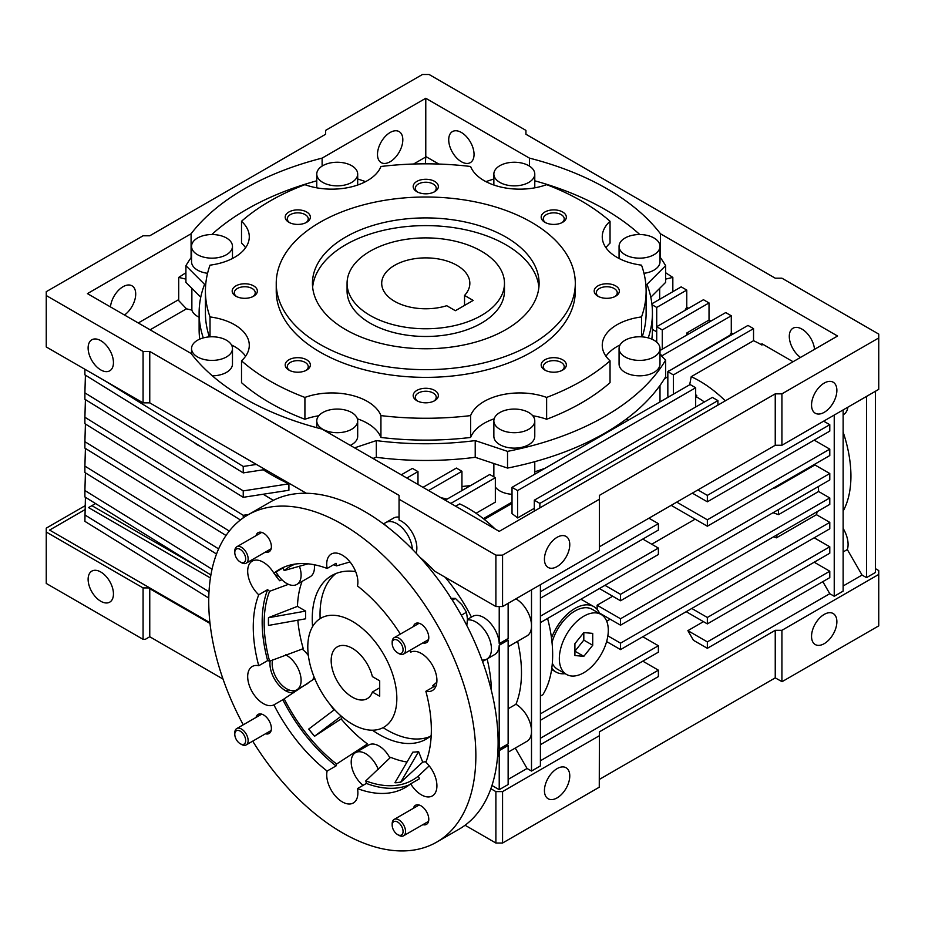 <?xml version="1.0" encoding="UTF-8"?>
<svg xmlns="http://www.w3.org/2000/svg" width="925" height="925" viewBox="0 0 925 925"><rect width="100%" height="100%" fill="white"/><g stroke="black" fill="none" stroke-linecap="round" stroke-linejoin="round"><path stroke-width="1.39" d="M481.416 251.207A78.694 45.441 180 0 1 504.472 283.339A78.694 45.441 180 0 1 455.886 325.311A78.694 45.441 180 0 1 370.127 315.46A78.694 45.441 180 0 1 347.072 283.339A78.694 45.441 180 0 1 395.657 241.356A78.694 45.441 180 0 1 481.416 251.207M464.535 295.433A44.076 25.449 0 0 0 469.842 283.339A44.076 25.449 0 0 0 456.938 265.336A44.076 25.449 0 0 0 408.908 259.821A44.076 25.449 0 0 0 381.701 283.339A44.076 25.449 0 0 0 394.605 301.33A44.076 25.449 0 0 0 446.729 305.712L455.377 310.708L473.184 300.428L464.535 295.433L464.535 305.412M352.321 621.322A62.958 36.352 60 0 1 393.449 676.799A62.958 36.352 60 0 1 383.794 727.258A62.958 36.352 60 0 1 352.321 724.136A62.958 36.352 60 0 1 311.182 668.659A62.958 36.352 60 0 1 320.836 618.212A62.958 36.352 60 0 1 352.321 621.322M372.382 692.027L379.701 696.247L379.701 680.823L372.382 676.603A29.901 17.263 -120 0 0 352.321 648.309A29.901 17.263 -120 0 0 337.359 646.829A29.901 17.263 -120 0 0 332.78 670.798A29.901 17.263 -120 0 0 352.321 697.149A29.901 17.263 -120 0 0 367.271 698.629A29.901 17.263 -120 0 0 372.382 692.027L379.701 687.807M504.472 283.339L504.472 291.04A78.694 45.441 180 0 1 481.416 323.172A78.694 45.441 180 0 1 395.657 333.023A78.694 45.441 180 0 1 347.072 291.04L347.072 283.339M505.906 329.601A113.324 65.432 180 0 1 382.407 343.776A113.324 65.432 180 0 1 312.442 283.339A113.324 65.432 180 0 1 345.638 237.066A113.324 65.432 180 0 1 469.137 222.89A113.324 65.432 180 0 1 539.102 283.339A113.324 65.432 180 0 1 505.906 329.601M312.638 287.189A113.324 65.432 180 0 1 345.638 244.778A113.324 65.432 180 0 1 466.038 229.886A113.324 65.432 180 0 1 538.905 287.189M276.24 283.339L276.24 291.04A149.526 86.326 0 0 0 368.555 370.798A149.526 86.326 0 0 0 531.505 352.09A149.526 86.326 0 0 0 575.304 291.04L575.304 283.339A149.526 86.326 180 0 1 531.505 344.377A149.526 86.326 180 0 1 368.555 363.086A149.526 86.326 180 0 1 276.24 283.339A149.526 86.326 180 0 1 320.038 222.289A149.526 86.326 180 0 1 482.989 203.581A149.526 86.326 180 0 1 575.304 283.339M416.863 181.404A12.592 7.273 0 0 0 416.863 191.683A12.592 7.273 0 0 0 434.681 191.683L434.681 191.683A12.592 7.273 0 0 0 434.681 181.404A12.592 7.273 0 0 0 416.863 181.404M433.848 192.111A10.464 6.036 0 0 0 436.23 188.284A10.464 6.036 0 0 0 429.778 182.699A10.464 6.036 0 0 0 418.377 184.006A10.464 6.036 0 0 0 415.313 188.284A10.464 6.036 0 0 0 417.695 192.111M544.86 212.01A12.592 7.273 0 0 0 544.86 222.289A12.592 7.273 0 0 0 562.666 222.289L562.666 222.289A12.592 7.273 0 0 0 562.666 212.01A12.592 7.273 0 0 0 544.86 212.01M561.845 222.728A10.464 6.036 0 0 0 564.227 218.89A10.464 6.036 0 0 0 557.763 213.305A10.464 6.036 0 0 0 546.363 214.612A10.464 6.036 0 0 0 543.299 218.89A10.464 6.036 0 0 0 545.681 222.728M597.874 285.906A12.592 7.273 0 0 0 597.874 296.185A12.592 7.273 0 0 0 615.68 296.185L615.68 296.185A12.592 7.273 0 0 0 615.68 285.906A12.592 7.273 0 0 0 597.874 285.906M614.859 296.624A10.464 6.036 0 0 0 617.241 292.786A10.464 6.036 0 0 0 610.778 287.201A10.464 6.036 0 0 0 599.377 288.507A10.464 6.036 0 0 0 596.313 292.786A10.464 6.036 0 0 0 598.695 296.624M544.86 359.802A12.592 7.273 0 0 0 544.86 370.081A12.592 7.273 0 0 0 562.666 370.081L562.666 370.081A12.592 7.273 0 0 0 562.666 359.802A12.592 7.273 0 0 0 544.86 359.802M561.845 370.509A10.464 6.036 0 0 0 564.227 366.682A10.464 6.036 0 0 0 557.763 361.097A10.464 6.036 0 0 0 546.363 362.403A10.464 6.036 0 0 0 543.299 366.682A10.464 6.036 0 0 0 545.681 370.509M416.863 390.408A12.592 7.273 0 0 0 416.863 400.687A12.592 7.273 0 0 0 434.681 400.687L434.681 400.687A12.592 7.273 0 0 0 434.681 390.408A12.592 7.273 0 0 0 416.863 390.408M433.848 401.126A10.464 6.036 0 0 0 436.23 397.288A10.464 6.036 0 0 0 429.778 391.703A10.464 6.036 0 0 0 418.377 393.021A10.464 6.036 0 0 0 415.313 397.288A10.464 6.036 0 0 0 417.695 401.126M288.877 359.802A12.592 7.273 0 0 0 288.877 370.081A12.592 7.273 0 0 0 306.684 370.081L306.684 370.081A12.592 7.273 0 0 0 306.684 359.802A12.592 7.273 0 0 0 288.877 359.802M305.863 370.509A10.464 6.036 0 0 0 308.245 366.682A10.464 6.036 0 0 0 301.781 361.097A10.464 6.036 0 0 0 290.381 362.403A10.464 6.036 0 0 0 287.317 366.682A10.464 6.036 0 0 0 289.698 370.509M235.863 285.906A12.592 7.273 0 0 0 235.863 296.185A12.592 7.273 0 0 0 253.67 296.185L253.67 296.185A12.592 7.273 0 0 0 253.67 285.906A12.592 7.273 0 0 0 235.863 285.906M252.849 296.624A10.464 6.036 0 0 0 255.231 292.786A10.464 6.036 0 0 0 248.767 287.201A10.464 6.036 0 0 0 237.367 288.507A10.464 6.036 0 0 0 234.302 292.786A10.464 6.036 0 0 0 236.684 296.624M288.877 212.01A12.592 7.273 0 0 0 288.877 222.289A12.592 7.273 0 0 0 306.684 222.289L306.684 222.289A12.592 7.273 0 0 0 306.684 212.01A12.592 7.273 0 0 0 288.877 212.01M305.863 222.728A10.464 6.036 0 0 0 308.245 218.89A10.464 6.036 0 0 0 301.781 213.305A10.464 6.036 0 0 0 290.381 214.612A10.464 6.036 0 0 0 287.317 218.89A10.464 6.036 0 0 0 289.698 222.728M494.17 418.805A50.366 29.08 0 0 0 484.122 423.303A50.366 29.08 0 0 0 470.605 437.456L470.605 415.603A220.358 127.222 180 0 1 380.938 415.603A50.366 29.08 0 0 0 304.915 397.426A220.358 127.222 180 0 1 241.517 360.819A50.366 29.08 0 0 0 249.287 345.291A50.366 29.08 0 0 0 210.021 316.928A220.358 127.222 180 0 1 205.419 291.04A220.358 127.222 180 0 1 210.021 265.163A50.366 29.08 0 0 0 249.287 236.8A50.366 29.08 0 0 0 241.517 221.272A220.358 127.222 180 0 1 304.915 184.665A50.366 29.08 0 0 0 380.938 166.488A220.358 127.222 180 0 1 470.605 166.488A50.366 29.08 0 0 0 546.629 184.665A220.358 127.222 180 0 1 610.038 221.272A50.366 29.08 0 0 0 602.256 236.8A50.366 29.08 0 0 0 641.522 265.163A220.358 127.222 180 0 1 646.124 291.04A220.358 127.222 180 0 1 641.522 316.928A50.366 29.08 0 0 0 617.01 324.733A50.366 29.08 0 0 0 602.256 345.291A50.366 29.08 0 0 0 610.038 360.819A220.358 127.222 180 0 1 581.582 381.007A220.358 127.222 180 0 1 546.629 397.426L546.629 419.268A50.366 29.08 0 0 0 532.765 415.776M546.629 397.426A50.366 29.08 0 0 0 484.122 401.45A50.366 29.08 0 0 0 470.605 415.603M546.629 419.268A220.358 127.222 0 0 0 581.582 402.849A220.358 127.222 0 0 0 610.038 382.661L610.038 360.819M641.522 316.928L641.522 336.827M620.062 344.956A50.366 29.08 0 0 0 617.01 346.574A50.366 29.08 0 0 0 605.944 356.217M200.748 297.226L185.913 282.391L185.913 265.683A253.415 146.3 180 0 1 191.544 257.046M211.767 234.534A253.415 146.3 180 0 1 246.582 209.443A253.415 146.3 180 0 1 316.766 180.814M643.973 273.303A20.466 11.817 0 0 0 653.998 270.123A20.466 11.817 0 0 0 659.999 261.775L659.999 246.351A20.466 11.817 180 0 1 653.998 254.699A20.466 11.817 180 0 1 631.706 257.266A20.466 11.817 180 0 1 619.068 246.351A20.466 11.817 180 0 1 625.069 238.002A20.466 11.817 180 0 1 647.361 235.436A20.466 11.817 180 0 1 659.999 246.351M619.068 348.586L619.068 364.011A20.466 11.817 0 0 0 631.706 374.926A20.466 11.817 0 0 0 653.998 372.37A20.466 11.817 0 0 0 659.999 364.011L659.999 348.586A20.466 11.817 180 0 1 653.998 356.946A20.466 11.817 180 0 1 631.706 359.501A20.466 11.817 180 0 1 619.068 348.586A20.466 11.817 180 0 1 625.069 340.238A20.466 11.817 180 0 1 647.361 337.671A20.466 11.817 180 0 1 659.999 348.586M493.858 420.887L493.858 436.311A20.466 11.817 0 0 0 506.484 447.226A20.466 11.817 0 0 0 528.788 444.659A20.466 11.817 0 0 0 534.777 436.311L534.777 420.887A20.466 11.817 180 0 1 528.788 429.235A20.466 11.817 180 0 1 506.484 431.802A20.466 11.817 180 0 1 493.858 420.887A20.466 11.817 180 0 1 499.847 412.527A20.466 11.817 180 0 1 522.151 409.972A20.466 11.817 180 0 1 534.777 420.887M350.309 445.387A20.466 11.817 0 0 0 351.697 444.659A20.466 11.817 0 0 0 357.686 436.311L357.686 420.887A20.466 11.817 180 0 1 351.697 429.235A20.466 11.817 180 0 1 329.404 431.802A20.466 11.817 180 0 1 316.766 420.887A20.466 11.817 180 0 1 322.756 412.527A20.466 11.817 180 0 1 345.06 409.972A20.466 11.817 180 0 1 357.686 420.887M212.357 375.828A20.466 11.817 0 0 0 226.475 372.37A20.466 11.817 0 0 0 232.476 364.011L232.476 348.586A20.466 11.817 180 0 1 226.475 356.946A20.466 11.817 180 0 1 204.182 359.501A20.466 11.817 180 0 1 191.544 348.586A20.466 11.817 180 0 1 197.545 340.238A20.466 11.817 180 0 1 219.838 337.671A20.466 11.817 180 0 1 232.476 348.586M197.545 238.002A20.466 11.817 180 0 1 219.838 235.436A20.466 11.817 180 0 1 232.476 246.351A20.466 11.817 180 0 1 226.475 254.699A20.466 11.817 180 0 1 204.182 257.266A20.466 11.817 180 0 1 191.544 246.351A20.466 11.817 180 0 1 197.545 238.002M322.756 165.702A20.466 11.817 180 0 1 345.06 163.147A20.466 11.817 180 0 1 357.686 174.05A20.466 11.817 180 0 1 351.697 182.41A20.466 11.817 180 0 1 329.404 184.965A20.466 11.817 180 0 1 316.766 174.05A20.466 11.817 180 0 1 322.756 165.702M499.847 165.702A20.466 11.817 180 0 1 522.151 163.147A20.466 11.817 180 0 1 534.777 174.05A20.466 11.817 180 0 1 528.788 182.41A20.466 11.817 180 0 1 506.484 184.965A20.466 11.817 180 0 1 493.858 174.05A20.466 11.817 180 0 1 499.847 165.702M88.118 579.316A17.91 10.337 60 0 1 91.829 571.118A17.91 10.337 60 0 1 105.635 575.917A17.91 10.337 60 0 1 113.451 593.942A17.91 10.337 60 0 1 109.74 602.14A17.91 10.337 60 0 1 95.934 597.342A17.91 10.337 60 0 1 88.118 579.316M557.104 797.882A17.91 10.337 -60 0 1 548.143 798.761A17.91 10.337 -60 0 1 545.403 784.412A17.91 10.337 -60 0 1 557.104 768.629A17.91 10.337 -60 0 1 566.054 767.738A17.91 10.337 -60 0 1 568.806 782.099A17.91 10.337 -60 0 1 557.104 797.882M824.21 643.661A17.91 10.337 -60 0 1 815.26 644.552A17.91 10.337 -60 0 1 812.508 630.202A17.91 10.337 -60 0 1 824.21 614.408A17.91 10.337 -60 0 1 833.171 613.529A17.91 10.337 -60 0 1 835.911 627.878A17.91 10.337 -60 0 1 824.21 643.661M659.675 299.295L659.675 288.334M534.777 471.808A223.503 129.037 0 0 0 545.045 468.281M191.868 288.334L191.868 310.106A20.466 11.817 0 0 0 199.118 317.217M800.507 357.42A17.91 10.337 60 0 1 789.291 336.422A17.91 10.337 60 0 1 793.003 328.225A17.91 10.337 60 0 1 806.126 332.329A17.91 10.337 60 0 1 814.532 349.326M508.137 646.783L526.961 635.914A22.038 12.719 -120 0 0 531.505 626.63L531.505 730.403A22.038 12.719 -120 0 0 515.965 704.249L508.137 708.77M499.222 749.03L499.222 645.268L508.137 640.123L508.137 743.897L499.222 749.03A22.038 12.719 -120 0 0 498.113 742.474M383.586 523.851L385.817 522.567A22.038 12.719 60 0 1 402.259 527.909A22.038 12.719 60 0 1 412.377 549.277A22.038 12.719 -120 0 0 396.837 523.654A22.038 12.719 -120 0 0 385.817 522.567L393.611 518.069A22.038 12.719 60 0 1 399.057 517.133M399.057 499.234L399.057 495.384L149.758 351.442L143.074 351.442L46.25 295.537L46.25 291.687L143.074 235.782L149.758 235.782L325.6 134.264L325.6 130.402L422.436 74.497L429.108 74.497L525.943 130.402L525.943 134.264L775.243 278.194L781.926 278.194L878.75 334.098L878.75 337.949L781.926 393.853L775.243 393.853L599.4 495.384L599.4 499.234L502.564 555.139L495.892 555.139L399.057 499.234L399.057 519.977A22.038 12.719 60 0 1 416.863 548.074A22.038 12.719 60 0 1 416.111 553.162M557.104 566.551A17.91 10.337 -60 0 1 548.143 567.441A17.91 10.337 -60 0 1 545.403 553.081A17.91 10.337 -60 0 1 557.104 537.298A17.91 10.337 -60 0 1 566.054 536.419A17.91 10.337 -60 0 1 568.806 550.768A17.91 10.337 -60 0 1 557.104 566.551M824.21 412.33A17.91 10.337 -60 0 1 815.26 413.221A17.91 10.337 -60 0 1 812.508 398.872A17.91 10.337 -60 0 1 824.21 383.089A17.91 10.337 -60 0 1 833.171 382.198A17.91 10.337 -60 0 1 835.911 396.547A17.91 10.337 -60 0 1 824.21 412.33M474.051 154.417A17.91 10.337 -120 0 0 466.235 136.391A17.91 10.337 -120 0 0 452.429 131.593A17.91 10.337 -120 0 0 448.717 139.802A17.91 10.337 -120 0 0 456.545 157.828A17.91 10.337 -120 0 0 470.339 162.627A17.91 10.337 -120 0 0 474.051 154.417M390.153 132.483A17.91 10.337 120 0 0 378.452 148.266A17.91 10.337 120 0 0 381.204 162.627A17.91 10.337 120 0 0 390.153 161.736A17.91 10.337 120 0 0 401.855 145.953A17.91 10.337 120 0 0 399.114 131.593A17.91 10.337 120 0 0 390.153 132.483M124.493 315.02A17.91 10.337 120 0 0 135.004 299.226A17.91 10.337 120 0 0 131.998 285.813A17.91 10.337 120 0 0 123.048 286.704A17.91 10.337 120 0 0 110.468 306.915M88.118 347.985A17.91 10.337 60 0 1 91.829 339.787A17.91 10.337 60 0 1 105.635 344.586A17.91 10.337 60 0 1 113.451 362.612A17.91 10.337 60 0 1 109.74 370.809A17.91 10.337 60 0 1 95.934 366.011A17.91 10.337 60 0 1 88.118 347.985M482.561 661.548L486.885 659.051A22.038 12.719 -120 0 0 490.262 641.395A22.038 12.719 -120 0 0 475.866 621.982A22.038 12.719 -120 0 0 467.46 619.97A22.038 12.719 60 0 1 483.347 628.491A22.038 12.719 60 0 1 491.453 648.968A22.038 12.719 60 0 1 486.885 659.051A22.038 12.719 60 0 1 482.006 660.045M531.505 589.838L531.505 625.011A22.038 12.719 -120 0 0 515.919 598.833M467.472 619.368L472.64 616.385A22.038 12.719 60 0 1 489.302 621.958A22.038 12.719 60 0 1 499.222 643.65L508.137 638.504L508.137 603.331M200.332 446.324A20.466 11.817 180 0 1 194.435 442.67M551.497 637.996A37.775 21.807 -60 0 1 574.911 608.477A37.775 21.807 -60 0 1 593.792 606.603A37.775 21.807 -60 0 1 599.77 613.691M593.792 606.603L582.669 600.175A37.775 21.807 120 0 0 580.796 599.296M429.986 736.566A94.443 54.529 60 0 1 383.089 727.651M320.142 618.628A94.443 54.529 60 0 1 320.038 614.258A94.443 54.529 60 0 1 335.868 573.558M712.366 397.392L534.292 500.205L539.853 503.408L717.927 400.606L712.366 397.392M690.096 384.534L512.022 487.348L517.595 490.562L695.669 387.748L690.096 384.534M565.14 673.666A37.775 21.807 -60 0 1 556.018 672.036A37.775 21.807 -60 0 1 551.797 668.116M240.419 519.977L84.892 423.685L84.892 417.256L243.24 515.306L248.698 514.462M85.424 399.6L84.892 417.256M243.24 517.884L243.24 515.306M226.035 535.494L84.892 448.105L84.892 441.676L229.296 531.077M85.424 424.02L84.892 441.676M216.531 554.017L84.892 472.525L84.892 466.096L218.624 548.895M85.424 448.428L84.892 466.096M210.912 574.968L84.892 496.945L84.892 490.516L212.045 569.233M85.424 472.848L84.892 490.516M243.24 497.315L84.892 399.265L84.892 392.847L243.24 490.886L288.912 483.821L288.912 490.25L243.24 497.315L243.24 490.886M85.424 375.18L84.892 392.847M104.826 380.765L243.24 466.466L243.24 472.895L265.186 469.495L256.41 464.431L243.24 466.466M243.24 472.895L84.892 374.845L84.892 369.26M717.927 400.606L717.927 405.104M539.853 503.408L539.853 507.906M534.292 500.205L534.292 511.12M695.669 387.748L695.669 407.023M534.292 508.322L517.595 517.954A94.443 54.529 -120 0 0 512.022 513.653L512.022 487.348M517.595 490.562L517.595 517.954M599.4 588.554L620.536 600.764L829.783 479.959L829.783 473.531L620.536 594.336L620.536 600.764M620.536 594.336L604.962 585.34M773.959 487.776L774.872 488.099L814.937 464.963A111.752 64.519 -120 0 0 814.763 464.211M774.688 487.348A111.752 64.519 60 0 1 774.872 488.099M606.627 641.568L620.536 649.604L829.783 528.799L829.783 522.371L620.536 643.176L620.536 649.604M620.536 643.176L607.864 635.857M773.577 536.824L776.422 537.83L816.486 514.693A111.752 64.519 -120 0 0 817.133 511.687M777.058 534.812A111.752 64.519 60 0 1 776.422 537.83M599.469 613.021L620.536 625.184L829.783 504.379L829.783 497.951L620.536 618.756L620.536 625.184M620.536 618.756L597.111 605.228L612.697 596.232M597.168 609.413A94.443 54.529 -120 0 0 597.111 605.228M773.034 512.727L778.538 514.635L818.602 491.499A111.752 64.519 -120 0 0 818.347 486.562M778.283 509.698A111.752 64.519 60 0 1 778.538 514.635M540.408 696.12L542.859 694.71A119.626 69.063 -120 0 0 547.577 618.478M46.25 295.537L46.25 346.944L143.074 402.849L149.758 402.849L256.41 464.431M263.255 494.216A218.462 126.135 0 0 0 273.418 500.321M274.922 574.413A218.462 126.135 0 0 0 279.153 576.68M263.255 469.796A218.462 126.135 0 0 0 288.912 483.821M762.998 344.377L761.888 345.025L761.888 343.73L793.049 361.721M733.155 333.983L731.282 332.908L729.918 335.255L668.833 371.11M731.143 335.139L729.918 335.255M450.81 503.408L495.337 477.705L489.764 474.502L445.249 500.205M695.669 396.108L696.791 395.461L696.513 396.906A94.443 54.529 60 0 1 704.388 401.993M696.513 396.906L695.669 397.392M512.022 503.408L484.295 519.422M515.965 704.249A119.626 69.063 -120 0 0 517.618 641.314M491.418 690.697A122.771 70.878 -120 0 0 487.117 658.924M486.885 659.051L494.678 654.553A22.038 12.719 -120 0 0 499.222 645.268M85.424 497.268L84.892 521.353L208.773 598.059M84.892 514.936L209.015 591.78M642.806 636.747L658.38 645.743L540.408 713.857M540.408 720.286L658.38 652.171L658.38 645.743M686.211 611.691L707.347 623.901L829.783 553.219L829.783 546.791L707.347 617.472L707.347 623.901M707.347 617.472L691.773 608.477M707.347 641.892L687.876 630.642L693.438 640.285L707.347 648.309L829.783 577.628L829.783 571.211L707.347 641.892L707.347 648.309M642.806 661.167L658.38 670.163L540.408 738.277M540.408 744.694L658.38 676.591L658.38 670.163M843.138 551.971L847.323 549.543A22.038 12.719 -120 0 0 843.138 528.429M843.138 414.805L843.519 414.585A22.038 12.719 -120 0 0 847.901 407.173M843.138 511.109A111.752 64.519 -120 0 0 843.138 432.102M829.783 571.211L814.197 562.215M703.462 621.646L687.876 630.642M829.783 546.791L814.197 537.795M829.783 522.371L816.486 514.693M606.707 621.207L610.176 619.195M829.783 497.951L818.602 491.499M829.783 473.531L814.937 464.963M651.72 544.224L695.126 519.168M707.347 526.221L829.783 455.539L829.783 449.122L707.347 519.804L707.347 526.221L671.18 505.339M707.347 501.812L829.783 431.119L829.783 424.702L707.347 495.384L707.347 501.812L692.328 493.129M648.922 518.197L658.38 523.654L540.408 591.769M540.408 598.197L658.38 530.083L658.38 523.654M829.783 424.702L823.655 421.164M697.889 489.915L707.347 495.384M676.742 502.125L707.347 519.804M829.783 449.122L814.197 440.127M642.806 539.078L658.38 548.074L540.408 616.189M540.408 622.606L658.38 554.503L658.38 548.074M406.85 478.028L417.984 471.611L412.411 468.397L401.288 474.814M428.553 490.562L461.945 471.288L456.383 468.073L422.991 487.348M440.982 497.743A119.626 69.063 60 0 1 447.053 499.165M455.678 506.218L459.713 503.894A119.626 69.063 60 0 1 495.141 529.007M420.031 557.405A122.771 70.878 60 0 1 434.681 571.199L495.892 606.546L495.892 555.139M445.11 577.223A122.771 70.878 60 0 1 471.426 617.091M149.758 351.442L149.758 402.849L306.337 493.256M651.975 304.695L656.715 307.435L686.766 290.08L681.193 286.866L651.871 303.793M761.888 345.025A111.752 64.519 -120 0 0 753.54 340.712L691.218 376.695L689.668 384.788M725.304 400.837A111.752 64.519 -120 0 0 691.218 376.695M747.978 325.427L667.838 371.688L673.412 374.903L753.54 328.629L747.978 325.427M669.827 370.543A111.752 64.519 -120 0 0 668.96 370.451M659.999 354.31L662.277 355.628L731.282 315.783L725.72 312.569L659.999 350.517M703.462 299.723L656.715 326.71L662.277 329.924L709.024 302.938L703.462 299.723M688.628 308.279L686.766 307.204L684.893 310.442M438.808 164.049L425.778 156.522L425.373 163.817M425.373 157.215L413.579 164.014M185.913 272.736L178.71 277.396L178.71 300.625L186.468 308.811L150.116 329.809M185.913 279.119L178.71 277.396M178.71 299.619L138.276 322.964M686.766 307.204L686.766 290.08M656.715 307.435L656.715 342.169M656.715 331.844L652.426 329.369M417.984 471.611L417.984 484.457M461.945 471.288L461.945 490.562M495.337 477.705L495.337 502.125L476.04 513.271M483.359 518.682L512.022 502.125M696.791 395.461L695.669 394.813M753.54 340.712L753.54 328.629M673.412 374.903L673.412 394.177M667.838 371.688L667.838 396.108L668.96 396.744M667.838 376.718L664.416 378.799M731.282 332.908L731.282 315.783M662.277 355.628L662.277 356.749M710.897 321.125L709.024 320.05L686.766 333A22.038 12.719 60 0 1 687.853 334.434M709.348 322.027L708.932 320.2M686.766 333L686.766 335.058M709.024 320.05L709.024 302.938M662.277 329.924L662.277 349.199M665.63 272.736L672.833 277.396L665.63 279.119M672.833 291.699L672.833 277.396M209.963 622.93L149.307 588.427L210.033 623.485M197.117 566.424L91.887 505.663L88.546 507.594L210.426 577.963M85.054 509.606L49.592 530.083L209.94 622.652M95.552 503.547L91.887 505.663M491.961 785.487L499.222 789.684L508.137 784.539L508.137 745.504L499.222 750.649L499.222 789.684M499.222 750.649A22.038 12.719 60 0 1 497.511 757.101M508.137 779.393L527.053 768.478L515.26 748.048M527.053 768.478L531.505 771.045L540.408 765.9L540.408 584.692M508.137 752.175L526.961 741.307A22.038 12.719 -120 0 0 531.505 732.01L531.505 771.045M540.408 760.766L829.783 593.7L822.822 581.652M843.138 585.988L862.054 575.061L847.323 549.543M866.505 396.42L866.505 577.628L875.408 572.494L875.408 391.287M862.054 575.061L866.505 577.628M834.234 415.059L834.234 596.267L843.138 591.121L843.138 409.925M829.783 593.7L834.234 596.267M499.222 643.65L499.222 606.546M425.778 156.522L425.778 98.27L322.12 158.117L322.12 166.095M322.12 158.117A256.56 148.127 0 0 0 191.082 233.771L191.082 257.693M191.082 233.771L87.424 293.618L191.082 353.466A256.56 148.127 0 0 0 322.12 429.108L499.222 531.366L837.576 336.029L660.462 233.771A256.56 148.127 0 0 0 529.424 158.117L529.424 166.095M660.462 257.693L660.462 233.771M529.424 158.117L425.778 98.27M143.074 402.849L143.074 351.442M599.4 546.791L775.243 445.26L781.926 445.26L781.926 393.853M781.926 445.26L878.75 389.356L878.75 337.949M775.243 445.26L775.243 393.853M495.892 606.546L502.564 606.546L599.4 550.641L599.4 499.234M502.564 606.546L502.564 555.139M191.868 310.106L186.468 308.811M626.109 419.187A20.466 11.817 0 0 0 628.376 420.181M614.79 428.021A223.503 129.037 0 0 0 618.201 424.795M495.337 486.978A20.466 11.817 0 0 0 512.022 494.308M461.945 486.492A223.503 129.037 0 0 0 470.582 485.579M223.029 679.054L149.758 636.747L149.758 588.682M149.307 587.918L143.074 587.918L143.074 639.348L46.25 583.444L46.25 532.014L143.074 587.918M149.758 636.747L145.26 639.348L143.074 639.348M85.169 505.686L46.25 528.152L46.25 532.014M781.926 681.598L781.926 630.318L878.75 574.425L878.75 625.855L782.053 681.679L775.243 677.875L775.243 630.318L599.4 731.848L599.261 787.21L502.564 843.033L495.892 843.033L465.067 825.25M775.243 677.875L599.4 779.393M781.926 630.318L775.243 630.318M490.863 788.701L495.892 791.603L502.564 791.603L599.4 735.699M878.75 574.425L878.75 570.563L875.408 568.632M502.564 791.603L502.564 843.033M495.892 791.603L495.892 843.033M659.999 257.046A253.415 146.3 180 0 1 665.63 265.683L665.63 282.391L650.795 297.226M651.824 339.14A226.648 130.853 0 0 0 652.426 329.601L652.426 312.893A226.648 130.853 180 0 1 648.252 337.903M507.536 468.073A253.415 146.3 0 0 0 665.63 376.81L665.63 360.103A253.415 146.3 180 0 1 507.536 451.365L507.536 468.073L475.219 457.308L475.219 440.601A226.648 130.853 180 0 1 376.325 440.601L376.325 457.308A226.648 130.853 0 0 0 475.219 457.308M376.325 457.308L372.914 458.442M203.292 337.903A226.648 130.853 180 0 1 199.118 312.893L199.118 329.601A226.648 130.853 0 0 0 199.719 339.14M357.686 178.976L365.629 181.624M485.914 181.624L493.858 178.976M534.777 180.814A253.415 146.3 180 0 1 639.776 234.534M665.63 265.683L646.968 284.345A226.648 130.853 180 0 1 652.426 312.893M659.999 354.472L665.63 360.103M507.536 451.365L475.219 440.601M376.325 440.601L354.576 447.85M199.118 312.893A226.648 130.853 180 0 1 204.575 284.345L185.913 265.683M191.544 246.351L191.544 261.775A20.466 11.817 0 0 0 207.57 273.303M610.038 221.272L610.038 243.113A50.366 29.08 0 0 0 605.944 247.715M642.181 336.873A220.358 127.222 0 0 0 646.124 312.893L646.124 291.04M380.938 415.603L380.938 437.456A220.358 127.222 0 0 0 470.605 437.456M380.938 437.456A50.366 29.08 0 0 0 357.374 418.805M318.778 415.776A50.366 29.08 0 0 0 304.915 419.268L304.915 397.426M241.517 360.819L241.517 382.661A220.358 127.222 0 0 0 304.915 419.268M245.599 356.217A50.366 29.08 0 0 0 231.481 344.956M205.419 291.04L205.419 312.893A220.358 127.222 0 0 0 209.362 336.873M245.599 247.715A50.366 29.08 0 0 0 241.517 243.113L241.517 221.272M210.021 336.827L210.021 316.928M601.123 614.466A34.63 19.992 120 0 0 583.814 616.189A34.63 19.992 120 0 0 561.197 646.702A34.63 19.992 120 0 0 566.505 674.441A34.63 19.992 120 0 0 583.814 672.729A34.63 19.992 120 0 0 606.43 642.216A34.63 19.992 120 0 0 601.123 614.466L592.22 609.332A34.63 19.992 120 0 0 574.911 611.043A34.63 19.992 120 0 0 552.017 642.493M552.317 663.248A34.63 19.992 120 0 0 557.602 669.307L566.505 674.441M583.814 632.584L574.911 643.661L574.911 655.536L583.814 656.334L592.717 645.257L592.717 633.382L583.814 632.584L583.814 640.112L592.717 645.257M583.814 656.334L574.911 651.188L583.814 640.112M398.86 835.321L397.623 834.604A7.701 4.44 60 0 1 392.177 825.169A7.701 4.44 60 0 1 397.623 822.036A7.701 4.44 60 0 1 403.069 831.459A7.701 4.44 60 0 1 397.623 834.604L398.86 835.321A9.447 5.457 60 0 0 403.578 835.784L428.553 821.365M392.177 825.169L392.177 823.747A9.447 5.457 60 0 1 394.142 819.423A9.447 5.457 60 0 1 398.86 819.897A9.447 5.457 60 0 1 405.034 828.222A9.447 5.457 60 0 1 403.578 835.784M422.887 642.898A11.019 6.359 -120 0 0 426.506 642.621A11.019 6.359 -120 0 0 428.194 633.787A11.019 6.359 -120 0 0 421.002 624.074A11.019 6.359 -120 0 0 415.487 623.531A11.019 6.359 -120 0 0 413.44 626.537M265.487 552.017A11.019 6.359 -120 0 0 269.106 551.751A11.019 6.359 -120 0 0 270.794 542.917A11.019 6.359 -120 0 0 263.602 533.205A11.019 6.359 -120 0 0 258.087 532.661A11.019 6.359 -120 0 0 256.04 535.668M265.487 733.768A11.019 6.359 -120 0 0 269.106 733.49A11.019 6.359 -120 0 0 270.794 724.668A11.019 6.359 -120 0 0 263.602 714.956A11.019 6.359 -120 0 0 258.087 714.412A11.019 6.359 -120 0 0 256.04 717.407M422.887 824.638A11.019 6.359 -120 0 0 426.506 824.36A11.019 6.359 -120 0 0 428.194 815.538A11.019 6.359 -120 0 0 421.002 805.825A11.019 6.359 -120 0 0 415.487 805.282A11.019 6.359 -120 0 0 413.44 808.288M243.252 724.795A188.873 109.046 60 0 1 247.865 514.936A188.873 109.046 60 0 1 342.296 524.29A188.873 109.046 60 0 1 465.691 690.732A188.873 109.046 60 0 1 436.739 842.085A188.873 109.046 60 0 1 342.296 832.731A188.873 109.046 60 0 1 252.698 741.145M436.739 842.085L458.997 829.239A188.873 109.046 -120 0 0 487.949 677.886A188.873 109.046 -120 0 0 364.554 511.444A188.873 109.046 -120 0 0 270.123 502.09L247.865 514.936M400.363 634.087A125.916 72.693 -120 0 0 357.478 585.964A22.038 12.719 -120 0 0 342.296 555.139A22.038 12.719 -120 0 0 331.277 554.052A22.038 12.719 -120 0 0 327.126 568.447A125.916 72.693 -120 0 0 279.338 569.465A125.916 72.693 -120 0 0 273.904 573.199A22.038 12.719 -120 0 0 263.267 562.203A22.038 12.719 -120 0 0 252.248 561.105A22.038 12.719 -120 0 0 258.734 594.787A125.916 72.693 -120 0 0 258.734 665.746A22.038 12.719 -120 0 0 252.248 666.486A22.038 12.719 -120 0 0 248.871 684.153A22.038 12.719 -120 0 0 263.267 703.567A22.038 12.719 -120 0 0 273.904 704.862A125.916 72.693 -120 0 0 327.126 771.057A22.038 12.719 -120 0 0 334.734 795.257A22.038 12.719 -120 0 0 353.315 802.981A22.038 12.719 -120 0 0 357.478 788.586A125.916 72.693 -120 0 0 405.254 787.557A125.916 72.693 -120 0 0 410.688 783.833L419.592 778.688A22.038 12.719 60 0 1 418.216 776.202L429.2 765.842M410.688 783.833A22.038 12.719 -120 0 0 421.337 794.829A22.038 12.719 -120 0 0 432.357 795.916A22.038 12.719 -120 0 0 425.87 762.235A125.916 72.693 -120 0 0 425.87 691.287A22.038 12.719 -120 0 0 432.357 690.536A22.038 12.719 -120 0 0 435.733 672.88A22.038 12.719 -120 0 0 421.337 653.466A22.038 12.719 -120 0 0 410.688 652.171A125.916 72.693 -120 0 0 409.798 650.448M258.734 665.746L267.637 660.6A22.038 12.719 60 0 1 269.591 661.202L303.261 648.668A115.452 66.658 -120 0 1 297.827 620.189M270.146 660.97A22.038 12.719 -120 0 0 285.524 690.709A22.038 12.719 -120 0 0 294.023 692.709M288.461 584.322L269.591 591.306A22.038 12.719 60 0 1 267.637 589.653A125.916 72.693 -120 0 0 267.637 660.6M258.734 594.787L267.637 589.653M274.147 573.061A22.038 12.719 -120 0 0 279.824 580.796L281.801 579.651M273.904 573.199L282.807 568.054A22.038 12.719 60 0 1 284.183 570.54L307.99 563.834M436.831 682.234L432.819 685.541A22.038 12.719 60 0 0 434.773 686.142L425.87 691.287M431.2 735.56A94.443 54.529 60 0 1 426.252 739.098A94.443 54.529 60 0 1 379.03 734.415A94.443 54.529 60 0 1 372.393 730.207M312.581 626.607A94.443 54.529 60 0 1 331.809 575.523A94.443 54.529 60 0 1 355.663 571.581M363.086 785.348A20.466 11.817 60 0 1 351.858 767.415A20.466 11.817 60 0 1 355.443 752.684L368.797 744.972A20.466 11.817 60 0 1 379.03 745.989A20.466 11.817 60 0 1 389.922 757.98M355.443 752.684A20.466 11.817 60 0 1 365.676 753.69A20.466 11.817 60 0 1 378.256 769.438M302.082 649.038A20.466 11.817 60 0 1 308.372 655.594M313.98 676.718A20.466 11.817 60 0 1 312.222 680.361M285.594 654.819A20.466 11.817 60 0 1 286.634 655.374A20.466 11.817 60 0 1 300.001 673.4A20.466 11.817 60 0 1 296.867 689.796A20.466 11.817 60 0 1 286.634 688.79A20.466 11.817 60 0 1 272.597 659.953M314.292 564.747A20.466 11.817 60 0 1 310.222 576.703L296.867 584.415A20.466 11.817 60 0 1 286.634 583.409A20.466 11.817 60 0 1 276.043 571.962M299.399 566.192A20.466 11.817 60 0 1 296.867 584.415M388.107 527.458A34.63 19.992 -120 0 0 381.817 522.706M268.585 617.703L268.481 617.646A122.123 70.508 -120 0 0 268.481 625.358L268.585 625.416A121.973 70.416 60 0 1 268.585 617.703L305.643 611.09A103.877 59.975 -120 0 0 305.643 618.802L268.585 625.416M308.788 729.027L308.73 729.097A122.123 70.508 -120 0 0 314.512 736.288L314.569 736.219A121.973 70.416 60 0 1 308.788 729.027L334.549 709.602M394.963 782.631L395.021 782.77A122.123 70.508 -120 0 0 400.803 782.249L400.745 782.122A121.973 70.416 60 0 1 394.963 782.631L412.828 752.129A103.877 59.975 -120 0 0 418.609 751.609L422.702 762.165A115.452 66.658 -120 0 0 426.159 761.495M302.07 581.409A115.452 66.658 -120 0 0 297.457 606.361L305.643 611.09M297.457 606.361L268.481 617.646M314.569 736.219L341.233 716.112M314.512 736.288L341.14 718.933A115.452 66.658 -120 0 0 367.468 743.954A22.038 12.719 -120 0 0 364.704 747.331M342.4 717.118L341.14 718.933M400.745 782.122L418.609 751.609M400.803 782.249L422.702 762.165M284.183 570.54A123.094 71.075 60 0 1 295.306 564.053M333.52 564.747A123.094 71.075 60 0 1 336.608 565.857A22.038 12.719 60 0 1 336.029 563.302L327.126 568.447M283.952 567.164A125.916 72.693 -120 0 0 282.807 568.054M350.008 561.949L336.608 565.857M269.591 661.202A123.094 71.075 60 0 1 269.591 591.306M336.029 765.923A22.038 12.719 60 0 1 336.608 764.027A123.094 71.075 60 0 1 284.183 698.826A22.038 12.719 60 0 1 283.189 699.52A22.038 12.719 60 0 1 282.807 699.716A125.916 72.693 -120 0 0 336.029 765.923L327.126 771.057M336.608 764.027L367.468 743.954M314.824 678.453L284.183 698.826M329.751 704.018A115.452 66.658 -120 0 0 334.029 709.984M418.216 776.202A123.094 71.075 60 0 1 365.803 780.885A22.038 12.719 60 0 1 366.381 783.44A125.916 72.693 -120 0 0 409.555 784.724M407.035 762.027A115.452 66.658 -120 0 1 390.581 757.298L365.803 780.885M432.819 685.541A123.094 71.075 60 0 1 433.212 687.044M273.904 704.862L282.807 699.716M357.478 788.586L366.381 783.44M234.788 734.3A7.701 4.44 60 0 1 240.234 731.155A7.701 4.44 60 0 1 245.668 740.59A7.701 4.44 60 0 1 240.234 743.735A7.701 4.44 60 0 1 234.788 734.3L234.788 732.878A9.447 5.457 60 0 1 236.742 728.553A9.447 5.457 60 0 1 244.015 731.085A9.447 5.457 60 0 1 248.143 740.59A9.447 5.457 60 0 1 246.189 744.914A9.447 5.457 60 0 1 241.46 744.44L240.234 743.735M291.826 692.813L297.804 689.252M285.79 690.871L288.843 689.865M241.46 562.701L240.234 561.984A7.701 4.44 60 0 1 234.788 552.56A7.701 4.44 60 0 1 240.234 549.415A7.701 4.44 60 0 1 245.668 558.839A7.701 4.44 60 0 1 240.234 561.984L241.46 562.701A9.447 5.457 60 0 0 246.189 563.163L271.164 548.745M234.788 552.56L234.788 551.127A9.447 5.457 60 0 1 236.742 546.802A9.447 5.457 60 0 1 241.46 547.276A9.447 5.457 60 0 1 247.634 555.601A9.447 5.457 60 0 1 246.189 563.163M392.177 643.43A7.701 4.44 60 0 1 397.623 640.285A7.701 4.44 60 0 1 403.069 649.708A7.701 4.44 60 0 1 397.623 652.853A7.701 4.44 60 0 1 392.177 643.43L392.177 641.996A9.447 5.457 60 0 1 394.142 637.683A9.447 5.457 60 0 1 401.415 640.204A9.447 5.457 60 0 1 405.543 649.708A9.447 5.457 60 0 1 403.578 654.033A9.447 5.457 60 0 1 398.86 653.57L397.623 652.853M452.348 600.128L455.354 598.406L461.91 604.753L466.478 612.246L467.472 619.091L466.813 625.485M461.321 615.229L466.478 612.246M450.776 598.325L455.354 598.406M531.505 730.403L531.505 732.01M531.505 625.011L531.505 626.63M232.476 258.48L232.476 246.351M357.686 185.023L357.686 174.05M534.777 187.821L534.777 174.05M493.858 463.517L493.858 476.861M534.777 461.679L534.777 474.213M659.999 385.447L659.999 401.924M556.018 672.036L551.601 669.48M493.858 185.023L493.858 174.05M316.766 187.821L316.766 174.05M191.544 354.055L191.544 348.586M316.766 427.697L316.766 420.887M619.068 258.48L619.068 246.351M394.142 819.423L419.118 805.004M307.933 683.413L296.867 689.796M246.189 744.914L271.164 730.496M236.742 728.553L261.717 714.135M236.742 546.802L261.717 532.384M394.142 637.683L419.118 623.265M403.578 654.033L428.553 639.614"/></g></svg>
